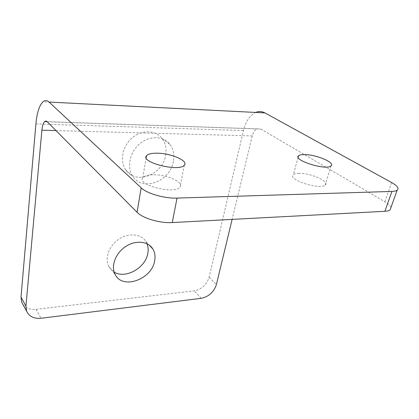 <?xml version="1.0" encoding="UTF-8"?>
<svg xmlns="http://www.w3.org/2000/svg" width="419" height="419" viewBox="0 0 419 419"><rect width="100%" height="100%" fill="white"/><g stroke="black" fill="none" stroke-linecap="round" stroke-linejoin="round"><path stroke-width="0.31" stroke-dasharray="2.1 1.57" d="M390.948 207.536C390.408 205.771 388.387 203.849 384.888 201.78L260.896 129.047L256.988 128.848C254.757 129.99 253.176 132.346 252.254 135.918L232.121 219.394M22.993 304.582C25.973 308.295 30.304 309.882 35.987 309.353L194.222 290.859C201.722 289.283 206.693 284.747 209.133 277.252L243.465 130.55C245.754 121.395 249.792 115.372 255.58 112.481L255.69 112.433M173.408 161.242C170.496 181.354 142.329 192.18 132.666 176.163C126.627 167.249 129.712 152.155 139.663 143.811C149.536 135.358 163.562 135.871 169.931 144.429C173.382 149.18 174.54 154.784 173.408 161.242M147.006 243.738L145.927 241.622C141.24 233.839 128.712 232.503 118.849 239.176C108.924 245.744 104.378 258.633 108.882 266.688L114.136 272.083M165.683 155.119C166.757 148.755 165.573 143.225 162.132 138.527C155.789 130.058 141.941 129.481 132.257 137.762C122.495 145.927 119.541 160.786 125.553 169.616C135.185 185.465 162.944 174.948 165.683 155.119M299.087 173.346C296.191 173.382 294.264 173.859 293.3 174.77C287.141 179.552 320.446 190.378 325.202 185.009C329.826 181.417 310.437 172.932 299.087 173.346M153.024 174.76C147.661 174.859 144.246 175.854 142.779 177.75C136.489 185.046 175.352 194.793 180.029 187.036C184.308 182.255 166.526 174.356 153.024 174.76M384.888 201.78L391.665 182.564M35.987 309.353L41.088 318.262M252.254 135.918L55.994 130.597M209.133 277.252L216.424 284.47M201.277 298.312L194.222 290.859M35.908 123.893L243.465 130.55M47.221 121.761L260.896 129.047M108.882 266.688L115.188 274.56M145.927 241.622L149.059 244.942M125.553 169.616L132.666 176.163M162.132 138.527L169.931 144.429M298.166 157.287L293.3 174.77M331.01 165.893L325.202 185.009M146.152 157.685L142.779 177.75M184.344 165.107L180.029 187.036M255.58 112.481L42.937 101.833M256.988 128.848L47.143 121.683"/><path stroke-width="0.63" d="M47.143 121.683L44.644 121.599C45.488 120.855 46.347 120.908 47.221 121.761L137.076 212.271C142.69 218.289 159.938 223.379 172.246 222.562L384.867 211.302C387.318 211.166 389.057 210.705 390.094 209.929L390.948 207.536M172.246 222.562L177.048 198.087C164.567 198.632 146.969 193.562 141.182 187.838L137.076 212.271M177.048 198.087L391.927 191.425C394.389 191.336 396.133 190.944 397.154 190.236C399.228 188.382 397.401 185.821 391.665 182.564L264.871 112.894L49.07 102.079L141.182 187.838M304.383 154.585C315.811 154.412 335.582 162.64 331.01 165.893C326.354 170.79 292.472 160.121 298.579 155.805C299.527 154.978 301.46 154.569 304.383 154.585M156.806 153.192C170.465 153.071 188.592 160.734 184.344 165.107C179.741 172.24 140.203 162.452 146.472 155.779C147.928 154.045 151.374 153.181 156.806 153.192M49.07 102.079C46.975 100.193 44.927 100.115 42.937 101.833C39.286 105.499 36.945 112.852 35.908 123.893L20.997 297.155L21.688 302.214L22.993 304.582M232.121 219.394L216.424 284.47C213.905 292.053 208.856 296.668 201.277 298.312L41.088 318.262C33.965 318.875 29.141 316.507 26.622 311.165L25.936 306.053L20.997 297.155M44.644 121.599C43.236 123.018 42.314 125.894 41.884 130.215L25.936 306.053M154.684 260.655C152.128 279.195 122.683 290.079 115.188 274.56C110.668 266.453 115.351 253.38 125.443 246.665C135.473 239.841 148.137 241.114 152.835 248.949C154.862 252.348 155.48 256.25 154.684 260.655M114.136 272.083C125.532 279.332 145.739 267.804 147.839 253.212C148.441 249.803 148.169 246.644 147.006 243.738M255.69 112.433C258.795 111.135 261.854 111.286 264.871 112.894M391.927 191.425L384.867 211.302M55.994 130.597L41.884 130.215M397.154 190.236L390.094 209.929M26.622 311.165L21.688 302.214M149.059 244.942L152.835 248.949M298.579 155.805L298.166 157.287M146.472 155.779L146.152 157.685"/></g></svg>
